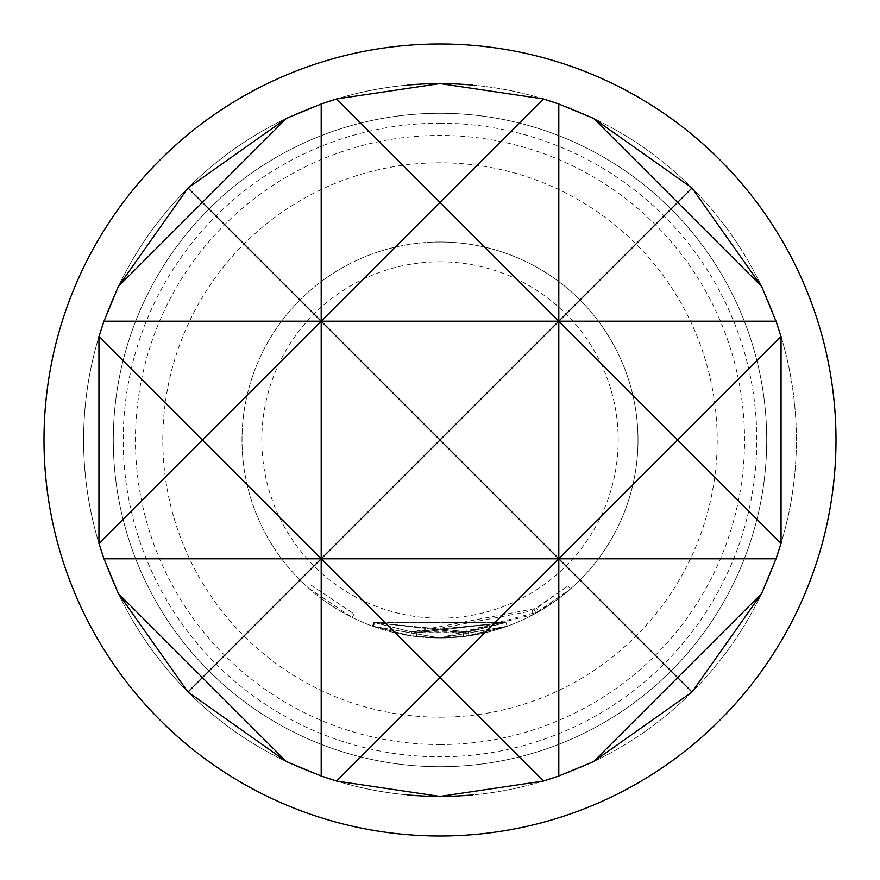 <?xml version="1.0" encoding="UTF-8"?>
<svg xmlns="http://www.w3.org/2000/svg" width="880" height="880" viewBox="0 0 880 880"><rect width="100%" height="100%" fill="white"/><g stroke="black" fill="none" stroke-linecap="round" stroke-linejoin="round"><path stroke-width="0.66" stroke-dasharray="4.4 3.3" d="M308.869 588.357L352.275 617.507L308.869 588.357L311.487 585.387L354.035 613.954L311.487 585.387M440 83.6A356.4 356.4 0 0 1 796.4 440A356.4 356.4 0 0 1 440 796.4A356.4 356.4 0 0 1 83.6 440A356.4 356.4 0 0 1 440 83.6A356.4 356.4 0 0 1 796.4 440A356.4 356.4 0 0 1 440 796.4A356.4 356.4 0 0 1 83.6 440A356.4 356.4 0 0 1 440 83.6M440 123.2A316.8 316.8 0 0 1 756.8 440A316.8 316.8 0 0 1 440 756.8A316.8 316.8 0 0 1 123.2 440A316.8 316.8 0 0 1 440 123.2M440 113.3A326.7 326.7 0 0 1 766.7 440A326.7 326.7 0 0 1 440 766.7A326.7 326.7 0 0 1 113.3 440A326.7 326.7 0 0 1 440 113.3A326.7 326.7 0 0 0 113.3 440A326.7 326.7 0 0 0 440 766.7A326.7 326.7 0 0 0 766.7 440A326.7 326.7 0 0 0 440 113.3A326.7 326.7 0 0 0 113.3 440A326.7 326.7 0 0 0 440 766.7A326.7 326.7 0 0 0 766.7 440A326.7 326.7 0 0 0 440 113.3A326.7 326.7 0 0 0 113.3 440A326.7 326.7 0 0 0 440 766.7A326.7 326.7 0 0 0 766.7 440A326.7 326.7 0 0 0 440 113.3A326.7 326.7 0 0 0 113.3 440A326.7 326.7 0 0 0 440 766.7M440 717.2A277.2 277.2 0 0 0 717.2 440A277.2 277.2 0 0 0 440 162.8A277.2 277.2 0 0 0 162.8 440A277.2 277.2 0 0 0 440 717.2M472.483 85.085A356.4 356.4 0 0 1 472.483 794.915M407.517 794.915A356.4 356.4 0 0 1 407.517 85.085M440 744.546A304.546 304.546 0 0 0 744.546 440A304.546 304.546 0 0 0 440 135.454A304.546 304.546 0 0 0 135.454 440A304.546 304.546 0 0 0 440 744.546M44 440A396 396 0 0 0 440 836A396 396 0 0 0 836 440A396 396 0 0 0 440 44A396 396 0 0 0 44 440M440 261.8A178.2 178.2 0 0 1 618.2 440A178.2 178.2 0 0 1 440 618.2A178.2 178.2 0 0 1 261.8 440A178.2 178.2 0 0 1 440 261.8M440 242A198 198 0 0 1 638 440A198 198 0 0 1 440 638L507.309 626.208L440 637.989L469.051 635.855L507.199 626.241L469.073 635.855L440 638.033L372.944 626.296L440 638L538.494 611.765L570.482 588.929L533.654 614.449L440 638.044L416.416 636.592L440 638L463.408 636.614L507.199 626.252L468.908 635.877L440 638L507.21 626.241L440 637.989A198 198 0 0 0 638 440A198 198 0 0 0 440 242A198 198 0 0 0 242 440A198 198 0 0 0 440 638A198 198 0 0 1 242 440A198 198 0 0 1 440 242M440 637.967L507.221 626.241L440 637.967L372.856 626.263L440 637.967M440 637.989L410.806 635.833L372.46 626.12L410.806 635.833L440 637.989L410.795 635.833L372.537 626.153L410.806 635.833L440 637.989L372.922 626.296L440 637.989L410.828 635.844L372.779 626.241L410.916 635.855L440 637.989L463.584 636.592L440 638L413.589 636.229L440 638M373.417 626.472L374.748 622.743L374.121 622.512L411.499 631.939L505.967 622.479L416.911 632.665L414.15 632.313L416.9 632.665L505.901 622.512L411.411 631.917L536.525 608.333L567.864 585.948L531.784 610.962L416.889 632.654L414.139 632.313L416.911 632.665L505.879 622.512L507.221 626.241L505.846 622.523L468.49 631.939L505.857 622.523L416.889 632.654L414.117 632.302L416.878 632.654L462.935 632.676L505.857 622.523L468.325 631.961L411.389 631.917L373.813 622.402L411.389 631.917L505.879 622.512L411.389 631.917L374.121 622.512L372.779 626.241L373.417 626.472L374.715 622.732L505.846 622.523L507.188 626.252L505.879 622.512L374.198 622.545L372.856 626.263M469.051 635.855L468.468 631.939L374.275 622.567L463.111 632.654L465.795 632.313L463.1 632.665L463.584 636.592L466.323 636.24L463.573 636.592L463.1 632.665L374.297 622.578L372.955 626.307L374.264 622.567L372.922 626.285L374.264 622.567L468.468 631.939L469.073 635.855M373.813 622.402L372.46 626.12L373.824 622.402M411.389 631.917L410.828 635.844M416.878 632.654L416.405 636.592L416.9 632.665M414.117 632.302L413.633 636.24L414.183 632.313M505.857 622.523L507.199 626.252L505.857 622.523M531.784 610.962L533.654 614.449M534.149 609.664L536.074 613.129L534.138 609.675M567.853 585.959L570.46 588.94L567.864 585.948M536.525 608.333L538.494 611.765M373.879 622.424L372.537 626.153M468.325 631.961L468.908 635.877M465.762 632.324L466.29 636.251M465.652 632.335L466.18 636.262M462.935 632.676L463.408 636.614M414.139 632.313L413.611 636.229L414.15 632.313M465.795 632.313L466.323 636.24L465.795 632.313M374.275 622.567L372.944 626.296M505.912 622.501L507.221 626.241M505.967 622.479L507.309 626.208M411.499 631.939L410.916 635.855M352.275 617.507L354.035 613.954L352.275 617.507M374.011 622.479L372.669 626.197"/><path stroke-width="1.32" d="M472.483 794.915A356.4 356.4 0 0 1 440 796.4L543.455 781.055L558.8 776.017L593.593 761.607L692.01 692.01L761.607 593.593L776.017 558.8L781.055 543.455L781.055 336.545L776.017 321.2L761.607 286.407L692.01 187.99L593.593 118.393L558.8 103.983L543.455 98.945L440 83.6A356.4 356.4 0 0 1 472.483 85.085M98.945 543.455L202.4 440L98.945 336.545L98.945 543.455L103.983 558.8L118.393 593.593L187.99 692.01L286.407 761.607L321.2 776.017L336.545 781.055L440 796.4A356.4 356.4 0 0 1 407.517 794.915M407.517 85.085A356.4 356.4 0 0 1 440 83.6L336.545 98.945L321.2 103.983L321.2 321.2L440 202.4L558.8 321.2L677.6 202.4L761.607 286.407M440 836A396 396 0 0 0 836 440A396 396 0 0 0 440 44A396 396 0 0 0 44 440A396 396 0 0 0 440 836M543.455 98.945L440 202.4L336.545 98.945M558.8 103.983L558.8 558.8L440 677.6L543.455 781.055M321.2 103.983L286.407 118.393L202.4 202.4L321.2 321.2L103.983 321.2L98.945 336.545M187.99 187.99L118.393 286.407L202.4 202.4L187.99 187.99L286.407 118.393M781.055 336.545L677.6 440L781.055 543.455M692.01 187.99L677.6 202.4L593.593 118.393M118.393 286.407L103.983 321.2M761.607 593.593L677.6 677.6L558.8 558.8L558.8 776.017M336.545 781.055L440 677.6L321.2 558.8L321.2 776.017M776.017 321.2L558.8 321.2L440 440L321.2 321.2L202.4 440L321.2 558.8L202.4 677.6L286.407 761.607M187.99 692.01L202.4 677.6L118.393 593.593M593.593 761.607L677.6 677.6L692.01 692.01M776.017 558.8L558.8 558.8L677.6 440L558.8 321.2L321.2 321.2L321.2 558.8L103.983 558.8M440 440L558.8 558.8L321.2 558.8L440 440"/></g></svg>
